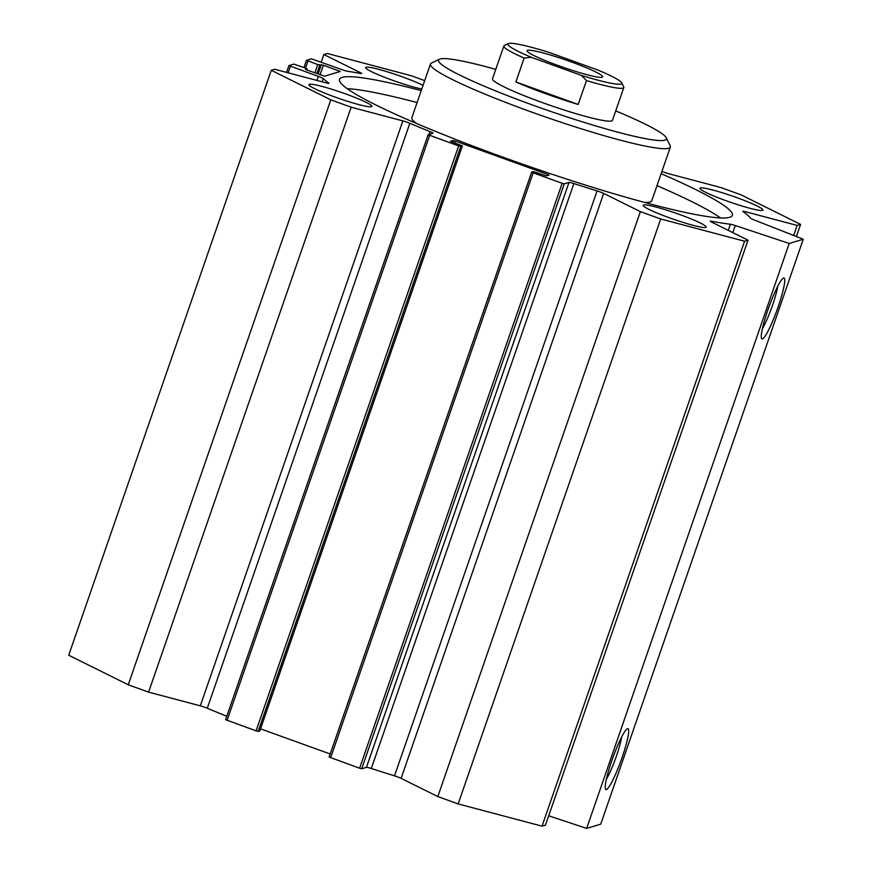 <?xml version="1.0" encoding="UTF-8"?>
<svg xmlns="http://www.w3.org/2000/svg" width="872" height="872" viewBox="0 0 872 872"><rect width="100%" height="100%" fill="white"/><g stroke="black" fill="none" stroke-linecap="round" stroke-linejoin="round"><path stroke-width="1.31" d="M548.706 815.789L586.66 828.4L600.721 824.171L803.276 239.233L789.215 243.462L735.26 225.532A6.344 0.621 19.1 0 0 730.42 224.235A228.486 22.301 -160.9 0 1 711.345 221.205A6.344 0.621 19.1 0 0 710.222 221.172A6.344 0.621 19.1 0 0 711.323 221.957L748.023 240.181L744.579 241.217L660.714 218.981L640.364 211.634L603.664 193.41A6.344 0.621 19.1 0 0 597.069 190.903A228.486 22.301 -160.9 0 1 573.852 183.545A6.344 0.621 19.1 0 0 568.991 182.422L564.239 183.839L562.168 183.294L533.173 172.83L531.68 172.111L533.359 171.599L546.384 175.904L549.022 175.098L547.529 174.389L455.238 141.057L453.157 140.501L450.519 141.308L462.389 145.94L458.639 145.907L428.152 134.724L432.915 133.285A6.344 0.621 19.1 0 0 433.003 133.22A6.344 0.621 19.1 0 0 429.951 131.585A228.486 22.301 -160.9 0 1 409.84 123.29A6.344 0.621 19.1 0 0 402.864 120.903L351.144 107.191L330.804 99.844L271.279 70.294L274.735 69.259L326.455 82.971A6.344 0.621 19.1 0 0 328.973 83.32A6.344 0.621 19.1 0 0 328.733 83.036A228.486 22.301 -160.9 0 1 323.261 78.622A6.344 0.621 19.1 0 0 318.356 76.409L288.894 65.596L293.842 64.103L305.68 68.18L307.184 68.899L305.625 69.379L307.118 70.098L324.58 76.202L340.276 71.471L323.392 65.204L317.735 64.561L306.497 60.299L311.424 58.827L341.453 69.466A6.344 0.621 19.1 0 0 347.688 71.286A228.486 22.301 -160.9 0 1 360.518 73.488A6.344 0.621 19.1 0 0 361.651 73.51A6.344 0.621 19.1 0 0 360.539 72.725L323.839 54.511L327.294 53.475L411.148 75.701L424.708 80.606M531.691 172.144L329.125 757.049L359.613 768.232L361.695 768.788L366.436 767.36A6.344 0.621 -160.9 0 1 371.298 768.494A228.486 22.301 19.1 0 0 394.515 775.851A6.344 0.621 -160.9 0 1 401.109 778.358L437.809 796.572L458.16 803.919L542.024 826.155L545.469 825.119L748.023 240.181M260.543 728.839L330.183 753.986M428.152 134.757L225.597 719.662L256.085 730.845L258.156 731.401L259.834 730.856M271.279 70.294L68.725 655.232L128.249 684.782L148.589 692.128L200.309 705.84A6.344 0.621 -160.9 0 1 207.285 708.228A228.486 22.301 19.1 0 0 226.764 716.272M347.22 88.682A207.863 20.285 -160.9 0 1 417.11 102.569M656.998 185.638A207.863 20.285 -160.9 0 1 720.512 217.946M661.139 173.702A207.863 20.285 -160.9 0 1 732.349 215.362A207.863 20.285 -160.9 0 1 503.035 157.222A207.863 20.285 -160.9 0 1 339.513 79.33A207.863 20.285 -160.9 0 1 421.241 90.634M644.386 202.391A126.941 12.382 19.1 0 0 650.12 202.01A126.941 12.382 19.1 0 0 651.744 200.811L670.35 147.095A126.941 12.382 -160.9 0 1 668.726 148.295A126.941 12.382 -160.9 0 1 538.297 114.45A126.941 12.382 -160.9 0 1 430.452 64.027A126.941 12.382 -160.9 0 1 431.422 63.078L439.444 59.231A120.587 11.772 -160.9 0 1 495.765 69.368M430.452 64.027L411.846 117.742A126.941 12.382 19.1 0 0 416.653 123.53M335.153 97.097A33.321 3.248 -160.9 0 1 308.939 84.606A33.321 3.248 -160.9 0 1 341.486 92.443A33.321 3.248 -160.9 0 1 371.908 106.417A33.321 3.248 -160.9 0 1 335.153 97.097M726.169 200.756A33.321 3.248 -160.9 0 1 699.954 188.276A33.321 3.248 -160.9 0 1 732.502 196.102A33.321 3.248 -160.9 0 1 762.924 210.076A33.321 3.248 -160.9 0 1 726.169 200.756M669.413 217.804A33.321 3.248 -160.9 0 1 643.198 205.323A33.321 3.248 -160.9 0 1 675.756 213.15A33.321 3.248 -160.9 0 1 706.178 227.123A33.321 3.248 -160.9 0 1 669.413 217.804M421.786 89.042A33.321 3.248 -160.9 0 1 391.899 80.05A33.321 3.248 -160.9 0 1 365.684 67.558A33.321 3.248 -160.9 0 1 388.28 72.114A33.321 3.248 -160.9 0 1 423.062 85.369M586.464 80.584A63.471 6.191 19.1 0 0 623.807 87.527L612.438 120.358A63.471 6.191 -160.9 0 1 611.632 120.957A63.471 6.191 -160.9 0 1 546.417 104.041A63.471 6.191 -160.9 0 1 492.495 78.829L503.863 45.998A63.471 6.191 19.1 0 0 524.127 58.075L531.233 57.279L581.428 75.406L586.464 80.584L578.191 104.455A63.471 6.191 -160.9 0 1 515.864 81.946L578.191 104.455M615.719 110.908A120.587 11.772 -160.9 0 1 666.241 137.776A120.587 11.772 -160.9 0 1 664.878 140.185A120.587 11.772 -160.9 0 1 535.419 106.057A120.587 11.772 -160.9 0 1 439.444 59.231M666.241 137.776L670.165 145.744A126.941 12.382 -160.9 0 1 670.35 147.095M767.872 310.04A32.373 4.316 -70.1 0 1 783.339 278.135A32.373 4.316 -70.1 0 1 777.05 309.963A32.373 4.316 -70.1 0 1 761.55 338.467A32.373 4.316 -70.1 0 1 767.872 310.04M762.433 328.602A27.185 3.63 109.9 0 0 777.715 286.288M611.817 760.678A32.373 4.316 -70.1 0 1 627.295 728.774A32.373 4.316 -70.1 0 1 621.006 760.602A32.373 4.316 -70.1 0 1 605.506 789.106A32.373 4.316 -70.1 0 1 611.817 760.678M606.378 779.241A27.185 3.63 109.9 0 0 621.66 736.927M661.946 171.359A228.486 22.301 -160.9 0 1 662.022 171.392A6.344 0.621 19.1 0 0 668.998 173.79L720.719 187.502L741.069 194.848L800.583 224.387L797.128 225.423L745.407 211.711A6.344 0.621 19.1 0 0 742.889 211.362A6.344 0.621 19.1 0 0 743.129 211.656A228.486 22.301 -160.9 0 1 750.563 218.185A6.344 0.621 19.1 0 0 754.018 219.897L803.276 239.233M796.376 236.53L800.583 224.387M793.651 235.462L797.128 225.423M321.19 62.152L323.839 54.511M307.184 68.899L306.791 69.967L307.184 68.899M428.152 134.724L225.597 719.662M259.834 730.878L462.389 145.94L259.812 730.899M531.68 172.111L329.125 757.049M586.66 828.4L789.215 243.462M542.024 826.155L744.579 241.217M458.16 803.919L660.714 218.981M437.809 796.572L640.364 211.634M148.589 692.128L351.144 107.191M128.249 684.782L330.804 99.844M581.428 75.406A60.299 5.886 -160.9 0 0 621.758 82.873A60.299 5.886 -160.9 0 0 598.508 70.283L548.303 52.146A60.299 5.886 -160.9 0 0 508.354 43.6L504.343 45.518A63.471 6.191 19.1 0 0 503.863 45.998M515.864 81.946L524.127 58.075M623.807 87.527A63.471 6.191 19.1 0 0 623.72 86.862L621.758 82.873M531.233 57.279A60.299 5.886 -160.9 0 1 508.354 43.6M602.138 77.237A39.981 3.902 -160.9 0 1 562.909 67.231A39.981 3.902 -160.9 0 1 527.146 51.121A39.981 3.902 -160.9 0 1 566.146 60.092A39.981 3.902 -160.9 0 1 602.345 77.161A39.981 3.902 -160.9 0 1 602.138 77.237M744.961 213.008L745.407 211.711M338.325 72.071L338.772 70.763M320.079 74.774L323.392 65.204M318.062 74.044L321.321 64.659M316.863 73.619L319.806 65.106M314.847 72.888L317.735 64.561M305.516 68.125L307.969 61.04M303.979 67.569L306.486 60.353M360.3 73.444L360.539 72.725M732.807 232.617L735.26 225.532M728.294 230.382L730.42 224.235M711.116 221.848L711.345 221.205M401.109 778.358L603.664 193.41M394.515 775.851L597.069 190.903M371.298 768.494L573.852 183.545M366.436 767.36L568.991 182.422M361.695 768.788L564.239 183.839M359.613 768.232L562.168 183.294M330.63 757.768L533.173 172.83M547.071 175.697L547.529 174.389M454.585 142.943L455.238 141.057M452.568 142.223L453.157 140.501M258.156 731.401L460.71 146.452M256.085 730.845L458.639 145.907M227.091 720.381L429.645 135.433M428.948 134.473L429.951 131.585M207.285 708.228L409.84 123.29M200.309 705.84L402.864 120.903M322.15 81.826L323.261 78.622M316.95 80.453L318.356 76.409M288.142 72.812L290.398 66.316M286.561 72.398L288.905 65.629L286.55 72.387M303.968 67.558L306.475 60.321"/></g></svg>
